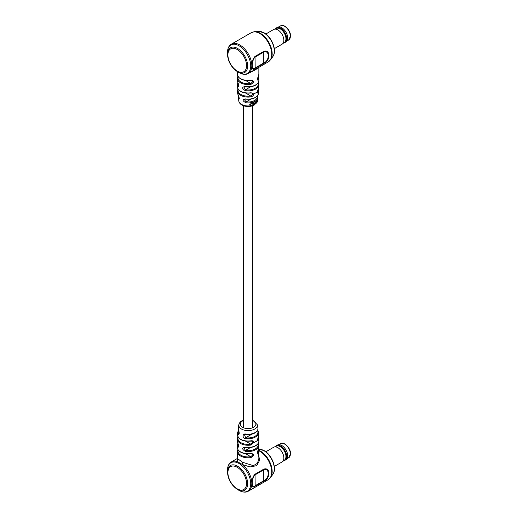 <?xml version="1.0" encoding="UTF-8"?>
<svg xmlns="http://www.w3.org/2000/svg" width="518" height="518" viewBox="0 0 518 518"><rect width="100%" height="100%" fill="white"/><g stroke="black" fill="none" stroke-linecap="round" stroke-linejoin="round"><path stroke-width="0.78" d="M257.239 439.963L257.873 440.112A0.615 0.486 25.7 0 1 258.463 440.708L257.336 440.468L258.385 436.486A0.615 0.486 25.2 0 1 258.346 436.687L258.346 436.687A0.615 0.486 25.2 0 1 258.223 436.836M257.899 453.8L259.835 459.867L256.734 465.663L250.026 466.938L242.392 464.523A1.535 0.68 129.6 0 0 241.55 465.287L239.148 463.455L236.629 462.445A1.535 1.055 -71.9 0 1 237.328 461.603L237.354 458.631M245.228 447.163A10.755 6.21 0 0 0 255.704 445.571A10.755 6.21 0 0 0 258.858 441.181C258.812 443.013 257.724 444.573 255.575 445.856C252.622 447.448 249.197 447.973 245.292 447.429L243.868 447.552L245.39 450.459L245.228 451.307C241.809 449.132 241.809 447.753 245.228 447.163L245.39 447.325M246.005 434.123A9.848 5.685 0 0 0 255.063 432.588A9.848 5.685 0 0 0 257.906 428.043C258.158 429.953 257.168 431.585 254.94 432.938C252.408 434.317 249.449 434.822 246.056 434.46L244.47 434.66L245.642 437.768L245.487 438.565C241.893 438.053 242.573 433.022 246.005 434.123L246.134 434.349M238.125 443.771A10.14 5.853 -0 0 0 238.325 446.386A0.615 0.486 154.3 0 0 237.736 446.982A10.755 6.21 180 0 1 237.341 445.318L237.341 447.455A10.755 6.21 -0 0 0 240.494 451.845A10.755 6.21 -0 0 0 250.971 453.438C254.39 454.021 254.39 455.4 250.971 457.575A10.755 6.21 180 0 1 240.494 455.982A10.755 6.21 180 0 1 237.341 451.592A10.755 6.21 180 0 1 237.736 449.935A0.615 0.486 -154.3 0 1 237.775 449.76L237.891 449.514M245.655 453.755L250.809 456.734L252.881 454.798L252.331 453.826L250.809 453.6M245.519 441.135L250.809 444.185L252.881 442.249L252.292 441.258L250.731 441.006M236.629 462.445A16.453 9.499 -120 0 0 227.454 470.279C227.609 466.077 228.93 463.286 231.41 461.914A16.9 9.758 60 0 1 237.328 461.603L242.392 464.523A16.9 9.758 60 0 1 251.321 479.273A16.9 9.758 60 0 1 248.31 491.187L268.214 479.694A16.9 9.758 -120 0 0 270.804 466.148A16.9 9.758 -120 0 0 259.764 451.256A16.9 9.758 -120 0 0 258.76 450.725M237.937 449.592A0.615 0.486 -154.3 0 0 237.775 449.76L237.341 451.592L237.341 458.514L242.728 462.341L253.367 465.663L257.465 463.306L258.858 458.521L258.858 451.592A10.755 6.21 180 0 1 258.463 453.25C257.083 453.852 257.083 452.467 258.463 449.112A0.615 0.486 25.7 0 1 258.424 449.287L258.424 449.287A0.615 0.486 25.7 0 1 258.32 449.417M248.31 491.187C245.888 492.65 242.812 492.398 239.089 490.423L237.555 489.536C231.391 485.327 228.024 479.493 227.454 472.053A14.277 8.243 60 0 1 237.555 466.219A14.277 8.243 60 0 1 247.649 483.708A14.277 8.243 60 0 1 237.555 489.536L239.089 490.423A16.453 9.499 -120 0 0 250.654 485.101A16.453 9.499 -120 0 0 241.55 465.287M238.481 429.778A0.615 0.492 159.3 0 0 238.5 429.985L238.293 428.043A9.848 5.685 0 0 0 238.481 429.778C239.601 433.223 239.439 434.706 237.989 434.233A10.444 6.028 180 0 1 237.678 432.316L237.451 434.608A10.658 6.151 0 0 0 250.893 440.812C252.7 440.54 253.6 441.142 253.606 442.625L250.971 445.033A10.755 6.21 180 0 1 240.494 443.44A10.755 6.21 180 0 1 237.341 439.05A10.755 6.21 180 0 1 237.736 437.386A0.615 0.486 -154.3 0 1 237.775 437.218L237.341 441.181A10.755 6.21 -0 0 0 237.736 442.838C239.115 446.186 239.115 447.571 237.736 446.982M255.05 486.214C250.803 490.216 250.809 478.179 255.05 474.184L263.746 469.166C270.687 466.718 270.668 478.749 263.746 481.196L255.05 486.214L255.16 485.729L263.856 480.71C269.69 478.438 269.723 467.683 263.856 469.774L255.16 474.792C251.372 478.243 251.359 489.011 255.16 485.729L255.05 474.184M257.504 453.088L257.873 452.654A0.615 0.486 25.7 0 1 258.463 453.25M251.981 434.11L245.642 437.768A9.836 5.679 0 0 0 255.05 436.285A9.836 5.679 0 0 0 257.621 430.853L257.504 430.432M237.989 434.233A0.615 0.486 -24.1 0 1 238.578 433.695L238.999 434.103C239.4 433.585 239.238 432.213 238.5 429.985L238.5 429.985A0.615 0.492 159.3 0 0 238.617 430.154M238.785 446.121L238.325 446.386L238.727 446.801M256.999 431.209L257.621 430.853A0.615 0.486 -24.1 0 1 258.184 431.105L258.184 431.105A0.615 0.486 -24.1 0 1 258.21 431.222A10.444 6.028 180 0 1 258.521 432.316A10.444 6.028 180 0 1 255.484 436.991A10.444 6.028 180 0 1 245.487 438.565M250.893 440.812L250.822 441.109C242.715 441.634 238.254 439.465 237.451 434.608M238.015 437.004A0.615 0.486 -154.3 0 0 237.775 437.218L237.937 436.868M238.189 437.296A10.14 5.853 -0 0 0 250.809 444.185L250.971 445.033M258.262 443.317A0.615 0.486 -25.7 0 1 258.424 443.492L258.424 443.492A0.615 0.486 -25.7 0 1 258.463 443.661A10.755 6.21 180 0 1 258.858 445.318A10.755 6.21 180 0 1 245.228 451.307M250.971 453.438L250.906 453.703C247.002 454.247 243.577 453.723 240.624 452.123C238.474 450.841 237.386 449.287 237.341 447.455M238.157 449.941A10.14 5.853 0 0 0 250.809 456.734L250.971 457.575M238.863 425.828L238.526 425.66L239.491 423.102M257.446 100.317L256.999 100.809L257.517 100.654L256.96 102.085L257.388 101.657A9.35 5.4 180 0 0 257.485 101.386L257.614 100.414L257.181 101.062M257.342 100.55L256.986 102.052M256.034 101.955L255.86 101.858A9.635 5.562 180 0 1 255.652 102.014L255.627 103.781A9.35 5.4 180 0 0 255.886 103.587L256.384 101.858L256.481 103.037A9.35 5.4 180 0 0 256.682 102.81L256.805 101.832L256.488 101.534L256.034 101.955A9.635 5.562 180 0 1 255.827 102.111L255.627 103.781M256.209 101.761L256.481 103.037M256.805 101.832L256.313 101.437L256.63 101.735L256.313 101.437L255.853 102.117M255.393 102.409L255.219 102.311A9.635 5.562 180 0 1 254.927 102.486L254.901 104.26A9.35 5.4 180 0 0 255.193 104.079L255.393 102.409A9.635 5.562 180 0 1 255.102 102.583L254.901 104.26M258.262 88.954L258.747 91.213A10.658 6.151 180 0 1 258.385 92.554C257.757 93.512 257.407 93.227 257.336 91.705L258.463 88.429A10.755 6.21 0 0 0 258.858 86.771L258.424 88.604A0.615 0.486 -154.3 0 0 258.463 88.429M254.96 102.078L255.51 101.871L254.96 102.001M255.51 101.871L255.18 101.683L255.296 102.201M241.55 73.783A1.535 1.055 108.1 0 0 241.679 73.834L241.55 73.783A16.453 9.499 -120 0 0 250.654 64.478A16.453 9.499 -120 0 0 239.089 45.798A16.453 9.499 -120 0 0 227.454 52.512L227.454 54.286A14.277 8.243 60 0 1 237.555 48.459A14.277 8.243 60 0 1 247.649 65.948A14.277 8.243 60 0 1 237.555 71.775L239.148 72.695M258.32 76.191A0.615 0.486 -154.3 0 0 258.424 76.055L258.424 76.055A0.615 0.486 -154.3 0 0 258.463 75.887A10.755 6.21 0 0 0 258.858 74.229L258.424 76.055C257.427 78.684 257.122 79.96 257.517 79.882L257.873 79.429L257.414 79.163M250.971 84.35L250.809 83.508L252.881 81.566L252.331 80.601L250.971 80.212C254.39 80.789 254.39 82.168 250.971 84.35A10.755 6.21 180 0 1 240.494 82.757A10.755 6.21 180 0 1 237.341 78.367A10.755 6.21 180 0 1 237.736 76.709A0.615 0.486 25.7 0 1 237.775 76.534L237.775 76.534A0.615 0.486 25.7 0 1 237.937 76.366M237.879 82.466A0.615 0.486 -25.7 0 1 237.736 82.161C239.115 85.509 239.115 86.888 237.736 86.299A0.615 0.486 -25.7 0 1 238.325 85.703L238.727 86.124M258.32 88.74A0.615 0.486 -154.3 0 0 258.424 88.604L257.368 91.453M238.086 94.82A0.615 0.486 -24.1 0 1 238.021 94.716L238.021 94.716A0.615 0.486 -24.1 0 1 237.989 94.6C239.439 97.98 239.601 99.268 238.481 98.459A0.615 0.492 -20.7 0 1 239.076 97.818A9.24 5.335 0 0 1 238.863 96.626M245.39 86.642L245.228 86.48A10.755 6.21 -0 0 0 255.704 84.887A10.755 6.21 -0 0 0 258.858 80.497L258.858 78.367A10.755 6.21 180 0 1 258.463 80.025C257.083 80.62 257.083 79.241 258.463 75.887M238.222 89.361A10.043 5.795 0 0 0 250.731 96.005L252.881 94.114L252.331 93.143L250.971 92.754L253.606 93.862C253.606 95.422 252.7 96.426 250.893 96.879L250.731 96.005L245.655 93.072M244.03 74.32L239.996 73.148M257.601 95.688A0.615 0.492 -20.7 0 1 257.724 96.044A9.848 5.685 180 0 1 257.906 97.779A9.848 5.685 180 0 1 255.063 101.269A9.848 5.685 180 0 1 246.005 102.804C242.32 100.842 242.146 99.553 245.487 98.932L245.642 99.042M252.285 105.012L250.686 105.212L250.401 104.584L252.616 103.037L249.909 104.642L250.278 105.432L252.337 105.245L250.602 105.154M252.616 103.037L251.716 103.037L249.734 104.545L250.2 105.381M253.665 103.315L254.085 104.681A9.35 5.4 180 0 0 254.409 104.526L254.526 103.535L253.988 103.108L253.354 103.639A9.589 5.536 180 0 1 253.347 103.639L253.477 102.577A9.771 5.64 180 0 1 253.108 102.706L252.797 105.173A9.35 5.4 180 0 0 253.172 105.05L253.839 103.412L254.085 104.681M254.526 103.535L253.82 103.004L254.351 103.438L253.82 103.004L253.179 103.535M253.477 102.577L253.308 102.48A9.771 5.64 180 0 1 252.933 102.603L252.797 105.173M255.05 68.447C250.803 72.449 250.809 60.412 255.05 56.417L263.746 51.399C270.687 48.951 270.668 60.982 263.746 63.429L255.05 68.447L255.16 67.968L263.856 62.95C269.69 60.677 269.723 49.916 263.856 52.007L255.16 57.025C251.372 60.483 251.359 71.251 255.16 67.968L255.05 56.417M258.851 67.334L255.698 69.645L248.232 73.465M258.858 80.497C258.812 82.33 257.724 83.89 255.575 85.172C252.622 86.771 249.197 87.296 245.292 86.746L243.868 86.875L245.39 89.782L245.228 90.624C241.809 88.455 241.809 87.069 245.228 86.48M257.478 92.385L257.789 91.926L257.414 91.712M245.487 98.932A10.444 6.028 0 0 0 255.484 97.358A10.444 6.028 0 0 0 258.521 93.505C257.129 97.785 252.803 99.67 245.551 99.152L244.153 99.255L246.134 101.897A9.24 5.335 -0 0 0 257.278 96.076M257.634 95.649L257.543 99.993M246.005 102.804L246.134 101.897L250.984 99.093M258.858 86.771L258.858 84.641A10.755 6.21 180 0 0 258.463 82.977A0.615 0.486 154.3 0 0 258.424 82.809L258.424 82.809A0.615 0.486 154.3 0 0 258.262 82.634M237.814 89.329A0.615 0.486 25.2 0 1 237.853 89.135L237.853 89.135A0.615 0.486 25.2 0 1 237.976 88.979M250.809 92.916L250.906 93.02C242.955 93.596 238.435 91.511 237.341 86.771A10.755 6.21 0 0 0 240.494 91.162A10.755 6.21 0 0 0 250.971 92.754M258.385 92.554A0.615 0.486 -154.8 0 0 257.789 91.926A10.043 5.795 0 0 0 258.016 89.497M237.736 82.161A10.755 6.21 0 0 1 237.341 80.497L237.775 82.33C238.643 84.343 238.94 85.619 238.681 86.156M250.809 80.368L250.906 80.478C242.955 81.048 238.435 78.969 237.341 74.229A10.755 6.21 0 0 0 240.494 78.619A10.755 6.21 0 0 0 250.971 80.212M258.463 80.025A0.615 0.486 -154.3 0 0 257.873 79.429A10.14 5.853 -0 0 0 258.074 76.819M256.786 101.988L257.161 102.156M257.129 101.8L257.478 100.9L257.129 101.8M281.747 27.726A8.372 4.837 60 0 1 281.779 27.745A8.372 4.837 60 0 1 287.704 38.002L287.704 38.079A8.463 4.889 60 0 1 285.949 41.952L284.926 42.541A8.463 4.889 60 0 1 283.722 42.923M275.531 28.73A8.463 4.889 60 0 1 276.463 27.881A8.463 4.889 60 0 1 282.983 30.148A8.463 4.889 60 0 1 286.681 38.669A8.463 4.889 60 0 1 284.926 42.541M265.844 34.007L273.634 29.507A8.463 4.889 60 0 1 274.022 29.325L276.599 28.315A8.048 4.649 60 0 1 282.666 30.892A8.048 4.649 60 0 1 285.949 38.746A8.048 4.649 60 0 1 284.622 42.204L282.452 43.933A8.463 4.889 60 0 1 282.103 44.172L274.307 48.673M274.022 29.325A8.463 4.889 60 0 1 280.4 32.038A8.463 4.889 60 0 1 283.858 40.3A8.463 4.889 60 0 1 282.452 43.933M276.463 27.881L277.48 27.292A8.463 4.889 60 0 1 281.714 27.707A8.463 4.889 60 0 1 287.704 38.079M281.747 445.493A8.372 4.837 60 0 1 281.779 445.512A8.372 4.837 60 0 1 287.704 455.762L287.704 455.84A8.463 4.889 60 0 1 285.949 459.719L284.926 460.308A8.463 4.889 60 0 1 283.722 460.683M275.531 446.497A8.463 4.889 60 0 1 276.463 445.642L277.48 445.053A8.463 4.889 60 0 1 281.714 445.474A8.463 4.889 60 0 1 287.704 455.84M276.463 445.642A8.463 4.889 60 0 1 282.983 447.908A8.463 4.889 60 0 1 286.681 456.429A8.463 4.889 60 0 1 284.926 460.308M265.844 451.774L273.634 447.274A8.463 4.889 60 0 1 274.022 447.086L276.599 446.076A8.048 4.649 60 0 1 282.666 448.653A8.048 4.649 60 0 1 285.949 456.513A8.048 4.649 60 0 1 284.622 459.971L282.452 461.7A8.463 4.889 60 0 1 282.103 461.939L274.307 466.433M274.022 447.086A8.463 4.889 60 0 1 280.4 449.799A8.463 4.889 60 0 1 283.858 458.061A8.463 4.889 60 0 1 282.452 461.7M258.385 436.486A10.658 6.151 0 0 0 258.747 434.608L257.686 430.024M252.862 442.495L253.606 442.625A10.755 6.21 0 0 0 255.704 441.686A10.755 6.21 0 0 0 257.336 440.468A0.615 0.421 173.7 0 0 257.42 440.222L258.747 434.608M257.906 428.043L257.394 424.818A9.318 5.381 180 0 1 254.688 429.04A9.318 5.381 180 0 1 244.205 430.128A9.318 5.381 180 0 1 238.804 424.818L238.293 428.043M243.57 420.461A7.796 4.5 0 0 0 242.592 420.94A7.796 4.5 0 0 0 242.592 427.298A7.796 4.5 0 0 0 253.613 427.298A7.796 4.5 0 0 0 252.635 420.461M258.611 450.207A16.764 9.68 60 0 1 260.321 451.048A16.764 9.68 60 0 1 270.59 463.83A16.764 9.68 60 0 1 270.577 477.518L268.214 479.694M258.352 449.1L264.076 450.582C271.892 454.804 277.331 468.563 272.876 474.261A15.035 8.676 -120 0 0 272.889 461.985A15.035 8.676 -120 0 0 263.681 450.524A15.035 8.676 -120 0 0 258.514 449.087M237.238 488.837A13.19 7.615 -120 0 0 246.562 483.449A13.19 7.615 -120 0 0 237.238 467.294A13.19 7.615 -120 0 0 227.907 472.681A13.19 7.615 -120 0 0 237.238 488.837M241.828 464.173A1.535 0.473 116.2 0 0 242.728 462.341M258.463 449.112A10.755 6.21 0 0 0 258.858 447.455L258.307 443.24M258.255 436.894L258.858 439.05A10.755 6.21 180 0 1 258.463 440.708M263.746 481.196L263.746 469.166M257.407 439.847L257.873 440.112A10.14 5.853 0 0 0 258.042 437.386M257.414 452.389L257.873 452.654A10.14 5.853 -0 0 0 258.074 450.045M250.55 447.481L245.39 450.459A10.14 5.853 0 0 0 258.042 443.673M239.225 433.32L238.578 433.695A9.836 5.679 -0 0 1 238.714 430.581M257.323 440.028A0.615 0.421 173.7 0 1 257.42 440.222L257.478 440.533M256.818 102.214L254.377 104.96C249.385 107.809 239.886 106.708 238.804 101.004A9.318 5.381 0 0 0 244.872 105.633A9.318 5.381 0 0 0 254.688 104.39A9.318 5.381 0 0 0 255.018 104.189M255.193 104.073A9.318 5.381 0 0 0 255.607 103.768M255.892 103.535A9.318 5.381 0 0 0 256.423 103.004M256.701 102.655A9.318 5.381 0 0 0 256.941 102.286M257.433 92.372L257.336 91.705A10.755 6.21 180 0 1 255.704 92.916A10.755 6.21 180 0 1 253.606 93.862A0.615 0.388 -10 0 1 252.862 93.881M248.31 73.427L268.214 61.933A16.9 9.758 -120 0 0 270.804 48.388A16.9 9.758 -120 0 0 259.764 33.495A16.9 9.758 -120 0 0 251.314 32.66L231.41 44.147A16.9 9.758 60 0 1 239.86 44.988A16.9 9.758 60 0 1 250.9 59.881A16.9 9.758 60 0 1 248.31 73.427C246.892 74.456 244.684 74.592 241.679 73.834M251.314 32.66L254.377 31.702A16.764 9.68 60 0 1 260.321 33.288A16.764 9.68 60 0 1 270.59 46.07A16.764 9.68 60 0 1 270.577 59.758L272.876 56.494A15.035 8.676 -120 0 0 272.889 44.218A15.035 8.676 -120 0 0 263.681 32.757A15.035 8.676 -120 0 0 258.352 31.333L264.076 32.822C271.892 37.037 277.331 50.803 272.876 56.494M238.157 76.716A10.14 5.853 0 0 0 240.928 82.006A10.14 5.853 0 0 0 250.809 83.508L245.655 80.53M238.125 83.087A10.14 5.853 0 0 0 238.325 85.703L238.785 85.438M237.736 86.299A10.755 6.21 180 0 1 237.341 84.641L237.891 82.576M239.329 98.316L237.678 93.505A10.444 6.028 0 0 0 237.989 94.6M238.481 98.459A9.848 5.685 180 0 1 238.293 97.779L238.513 95.791M237.238 49.527A13.19 7.615 -120 0 0 227.907 54.914A13.19 7.615 -120 0 0 237.238 71.07A13.19 7.615 -120 0 0 246.562 65.689A13.19 7.615 -120 0 0 237.238 49.527M237.555 71.775L237.555 71.775C231.391 67.56 228.024 61.733 227.454 54.286M250.893 96.879A10.658 6.151 180 0 1 237.451 91.213L237.678 93.505M258.307 82.563L258.858 84.641A10.755 6.21 180 0 1 245.228 90.624M263.746 63.429L263.746 51.399M250.55 86.804L245.39 89.782A10.14 5.853 -0 0 0 258.042 82.99M280.536 25.9C283.883 23.407 290.799 30.361 290.546 36.027L288.675 40.003A8.146 4.701 -120 0 0 290.365 36.279A8.146 4.701 -120 0 0 286.81 28.082A8.146 4.701 -120 0 0 280.536 25.9L278.801 26.897M290.365 454.04A8.146 4.701 -120 0 0 286.81 445.843A8.146 4.701 -120 0 0 280.536 443.661C283.883 441.174 290.799 448.122 290.546 453.787L288.675 457.77A8.146 4.701 -120 0 0 290.365 454.04M252.635 427.777L252.635 105.75M243.57 427.777L243.57 105.75M257.394 424.818L252.635 420.072M243.57 420.072L241.822 420.862C240.501 421.367 239.497 422.688 238.804 424.818M272.876 474.261L270.577 477.518M237.891 443.259L237.341 445.318M258.858 439.05L258.858 441.181M231.41 461.914L237.341 458.488M227.454 472.053L227.454 470.279M238.571 430.173L237.678 432.316M237.341 441.181L237.775 443.013C238.643 445.027 238.94 446.302 238.681 446.833M257.472 453.075L257.517 453.108C257.122 453.185 257.427 451.916 258.424 449.287L258.858 447.455M258.307 449.533L258.858 451.592M258.747 91.213L258.521 93.505M258.352 31.333L254.377 31.702M237.341 86.771L237.341 84.641M237.341 80.497L237.891 76.288M237.341 74.229L237.341 71.652M238.804 101.004L238.293 97.779M258.858 74.229L258.858 67.334M237.943 88.928L237.451 91.213M258.307 76.308L258.858 78.367M268.214 61.933L270.577 59.758M231.41 44.147C228.93 45.526 227.609 48.31 227.454 52.512M288.675 40.003L286.946 41.006M280.536 443.661L278.801 444.664M288.675 457.77L286.946 458.767"/></g></svg>
